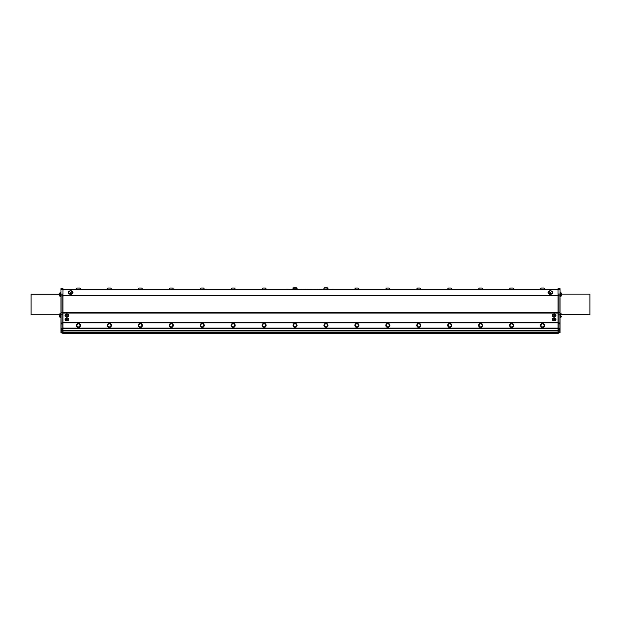 <?xml version="1.0" encoding="UTF-8"?>
<svg xmlns="http://www.w3.org/2000/svg" width="621" height="621" viewBox="0 0 621 621"><rect width="100%" height="100%" fill="white"/><g stroke="black" fill="none" stroke-linecap="round" stroke-linejoin="round"><path stroke-width="0.93" d="M558.038 330.985L62.962 330.985M61.991 332.941L60.959 332.941L61.991 332.941L60.959 332.941L60.959 288.586L62.962 288.586L62.962 333.26L61.991 332.941L61.991 332.32L61.991 332.941L62.962 332.941M289.285 289.673L288.323 289.363M289.285 289.363L331.715 289.673M332.677 289.673L331.715 289.363M323.735 289.363L328.206 289.363M292.794 289.363L297.265 289.363M323.836 289.083L328.105 288.881A2.267 2.267 0 0 0 327.189 287.74L324.752 287.74L327.189 287.74M292.895 288.881L297.164 288.881A2.267 2.267 0 0 0 296.248 287.74L293.811 287.74A2.267 2.267 0 0 0 292.895 288.881L292.895 289.083M295.65 287.74L293.811 287.74M80.458 325.311A2.034 2.034 0.1 0 0 77.346 323.681A2.034 2.034 0.1 0 0 77.493 327.189A2.034 2.034 0.1 0 0 80.458 325.311M78.005 326.887A1.552 1.552 0.2 0 0 79.938 325.016A1.552 1.552 0.2 0 0 77.353 324.278A1.552 1.552 0.2 0 0 78.005 326.887M77.959 327.05A1.723 1.723 -179.8 0 1 77.229 324.154A1.723 1.723 -179.8 0 1 80.109 324.969A1.723 1.723 -179.8 0 1 77.959 327.05M111.407 325.311A2.034 2.034 0.1 0 0 108.287 323.681A2.034 2.034 0.1 0 0 108.434 327.189A2.034 2.034 0.1 0 0 111.407 325.311M108.947 326.887A1.552 1.552 0.2 0 0 110.88 325.016A1.552 1.552 0.2 0 0 108.295 324.278A1.552 1.552 0.2 0 0 108.947 326.887M108.9 327.05A1.723 1.723 -179.8 0 1 108.17 324.154A1.723 1.723 -179.8 0 1 111.05 324.969A1.723 1.723 -179.8 0 1 108.9 327.05M76.197 289.673L80.668 289.673M77.369 289.192L80.567 289.192A2.267 2.267 0 0 0 79.651 288.051L77.214 288.051A2.267 2.267 0 0 0 76.298 289.192L77.369 289.192M111.609 289.673L107.138 289.673M108.31 289.192L111.508 289.192A2.267 2.267 0 0 0 110.592 288.051L108.155 288.051A2.267 2.267 0 0 0 107.247 289.192L108.31 289.192M142.349 325.311A2.034 2.034 0.1 0 0 139.228 323.681A2.034 2.034 0.1 0 0 139.376 327.189A2.034 2.034 0.1 0 0 142.349 325.311M139.896 326.887A1.552 1.552 0.2 0 0 141.821 325.016A1.552 1.552 0.2 0 0 139.236 324.278A1.552 1.552 0.2 0 0 139.896 326.887M139.841 327.05A1.723 1.723 -179.8 0 1 139.12 324.154A1.723 1.723 -179.8 0 1 141.992 324.969A1.723 1.723 -179.8 0 1 139.841 327.05M173.29 325.311A2.034 2.034 0.1 0 0 170.17 323.681A2.034 2.034 0.1 0 0 170.317 327.189A2.034 2.034 0.1 0 0 173.29 325.311M170.837 326.887A1.552 1.552 0.2 0 0 172.77 325.016A1.552 1.552 0.2 0 0 170.177 324.278A1.552 1.552 0.2 0 0 170.837 326.887M170.791 327.05A1.723 1.723 -179.8 0 1 170.061 324.154A1.723 1.723 -179.8 0 1 172.933 324.969A1.723 1.723 -179.8 0 1 170.791 327.05M138.087 289.673L142.551 289.673M139.251 289.192L142.45 289.192A2.267 2.267 0 0 0 141.534 288.051L139.096 288.051A2.267 2.267 0 0 0 138.188 289.192L139.251 289.192M169.028 289.673L173.492 289.673M170.193 289.192L173.391 289.192A2.267 2.267 0 0 0 172.475 288.051L170.045 288.051A2.267 2.267 0 0 0 169.129 289.192L170.193 289.192M204.231 325.311A2.034 2.034 0.1 0 0 201.119 323.681A2.034 2.034 0.1 0 0 201.258 327.189A2.034 2.034 0.1 0 0 204.231 325.311M201.778 326.887A1.552 1.552 0.2 0 0 203.711 325.016A1.552 1.552 0.2 0 0 201.119 324.278A1.552 1.552 0.2 0 0 201.778 326.887M201.732 327.05A1.723 1.723 -179.8 0 1 201.002 324.154A1.723 1.723 -179.8 0 1 203.874 324.969A1.723 1.723 -179.8 0 1 201.732 327.05M235.173 325.311A2.034 2.034 0.1 0 0 232.06 323.681A2.034 2.034 0.1 0 0 232.2 327.189A2.034 2.034 0.1 0 0 235.173 325.311M232.72 326.887A1.552 1.552 0.2 0 0 234.653 325.016A1.552 1.552 0.2 0 0 232.06 324.278A1.552 1.552 0.2 0 0 232.72 326.887M232.673 327.05A1.723 1.723 -179.8 0 1 231.944 324.154A1.723 1.723 -179.8 0 1 234.816 324.969A1.723 1.723 -179.8 0 1 232.673 327.05M266.114 325.311A2.034 2.034 0.1 0 0 263.001 323.681A2.034 2.034 0.1 0 0 263.149 327.189A2.034 2.034 0.1 0 0 266.114 325.311M263.661 326.887A1.552 1.552 0.2 0 0 265.594 325.016A1.552 1.552 0.2 0 0 263.009 324.278A1.552 1.552 0.2 0 0 263.661 326.887M263.615 327.05A1.723 1.723 -179.8 0 1 262.885 324.154A1.723 1.723 -179.8 0 1 265.757 324.969A1.723 1.723 -179.8 0 1 263.615 327.05M297.055 325.311A2.034 2.034 0.1 0 0 293.943 323.681A2.034 2.034 0.1 0 0 294.09 327.189A2.034 2.034 0.1 0 0 297.055 325.311M294.602 326.887A1.552 1.552 0.2 0 0 296.535 325.016A1.552 1.552 0.2 0 0 293.95 324.278A1.552 1.552 0.2 0 0 294.602 326.887M294.556 327.05A1.723 1.723 -179.8 0 1 293.826 324.154A1.723 1.723 -179.8 0 1 296.706 324.969A1.723 1.723 -179.8 0 1 294.556 327.05M327.997 325.311A2.034 2.034 0.1 0 0 324.884 323.681A2.034 2.034 0.1 0 0 325.031 327.189A2.034 2.034 0.1 0 0 327.997 325.311M325.544 326.887A1.552 1.552 0.2 0 0 327.477 325.016A1.552 1.552 0.2 0 0 324.892 324.278A1.552 1.552 0.2 0 0 325.544 326.887M325.497 327.05A1.723 1.723 -179.8 0 1 324.767 324.154A1.723 1.723 -179.8 0 1 327.647 324.969A1.723 1.723 -179.8 0 1 325.497 327.05M358.946 325.311A2.034 2.034 0.1 0 0 355.825 323.681A2.034 2.034 0.1 0 0 355.973 327.189A2.034 2.034 0.1 0 0 358.946 325.311M356.485 326.887A1.552 1.552 0.2 0 0 358.418 325.016A1.552 1.552 0.2 0 0 355.833 324.278A1.552 1.552 0.2 0 0 356.485 326.887M356.438 327.05A1.723 1.723 -179.8 0 1 355.709 324.154A1.723 1.723 -179.8 0 1 358.589 324.969A1.723 1.723 -179.8 0 1 356.438 327.05M199.97 289.673L204.433 289.673M201.134 289.192L204.332 289.192A2.267 2.267 0 0 0 203.424 288.051L200.987 288.051A2.267 2.267 0 0 0 200.071 289.192L201.134 289.192M230.911 289.673L235.375 289.673M232.075 289.192L235.274 289.192A2.267 2.267 0 0 0 234.365 288.051L231.928 288.051A2.267 2.267 0 0 0 231.012 289.192L232.075 289.192M261.852 289.673L266.324 289.673M263.017 289.192L266.215 289.192A2.267 2.267 0 0 0 265.307 288.051L262.869 288.051A2.267 2.267 0 0 0 261.953 289.192L263.017 289.192M354.676 289.673L359.148 289.673M355.849 289.192L359.047 289.192A2.267 2.267 0 0 0 358.131 288.051L355.693 288.051A2.267 2.267 0 0 0 354.785 289.192L355.849 289.192M389.887 325.311A2.034 2.034 0.1 0 0 386.767 323.681A2.034 2.034 0.1 0 0 386.914 327.189A2.034 2.034 0.1 0 0 389.887 325.311M387.426 326.887A1.552 1.552 0.2 0 0 389.359 325.016A1.552 1.552 0.2 0 0 386.774 324.278A1.552 1.552 0.2 0 0 387.426 326.887M387.38 327.05A1.723 1.723 -179.8 0 1 386.658 324.154A1.723 1.723 -179.8 0 1 389.53 324.969A1.723 1.723 -179.8 0 1 387.38 327.05M420.828 325.311A2.034 2.034 0.1 0 0 417.708 323.681A2.034 2.034 0.1 0 0 417.855 327.189A2.034 2.034 0.1 0 0 420.828 325.311M418.375 326.887A1.552 1.552 0.2 0 0 420.301 325.016A1.552 1.552 0.2 0 0 417.716 324.278A1.552 1.552 0.2 0 0 418.375 326.887M418.329 327.05A1.723 1.723 -179.8 0 1 417.599 324.154A1.723 1.723 -179.8 0 1 420.471 324.969A1.723 1.723 -179.8 0 1 418.329 327.05M451.77 325.311A2.034 2.034 0.1 0 0 448.657 323.681A2.034 2.034 0.1 0 0 448.797 327.189A2.034 2.034 0.1 0 0 451.77 325.311M449.317 326.887A1.552 1.552 0.2 0 0 451.25 325.016A1.552 1.552 0.2 0 0 448.657 324.278A1.552 1.552 0.2 0 0 449.317 326.887M449.27 327.05A1.723 1.723 -179.8 0 1 448.541 324.154A1.723 1.723 -179.8 0 1 451.413 324.969A1.723 1.723 -179.8 0 1 449.27 327.05M482.711 325.311A2.034 2.034 0.1 0 0 479.598 323.681A2.034 2.034 0.1 0 0 479.738 327.189A2.034 2.034 0.1 0 0 482.711 325.311M480.258 326.887A1.552 1.552 0.2 0 0 482.191 325.016A1.552 1.552 0.2 0 0 479.598 324.278A1.552 1.552 0.2 0 0 480.258 326.887M480.212 327.05A1.723 1.723 -179.8 0 1 479.482 324.154A1.723 1.723 -179.8 0 1 482.354 324.969A1.723 1.723 -179.8 0 1 480.212 327.05M513.652 325.311A2.034 2.034 0.1 0 0 510.54 323.681A2.034 2.034 0.1 0 0 510.679 327.189A2.034 2.034 0.1 0 0 513.652 325.311M511.199 326.887A1.552 1.552 0.2 0 0 513.132 325.016A1.552 1.552 0.2 0 0 510.547 324.278A1.552 1.552 0.2 0 0 511.199 326.887M511.153 327.05A1.723 1.723 -179.8 0 1 510.423 324.154A1.723 1.723 -179.8 0 1 513.295 324.969A1.723 1.723 -179.8 0 1 511.153 327.05M385.625 289.673L390.089 289.673M386.79 289.192L389.988 289.192A2.267 2.267 0 0 0 389.072 288.051L386.635 288.051A2.267 2.267 0 0 0 385.726 289.192L386.79 289.192M416.567 289.673L421.03 289.673M417.731 289.192L420.929 289.192A2.267 2.267 0 0 0 420.013 288.051L417.576 288.051A2.267 2.267 0 0 0 416.668 289.192L417.731 289.192M447.508 289.673L451.972 289.673M448.673 289.192L451.871 289.192A2.267 2.267 0 0 0 450.955 288.051L448.525 288.051A2.267 2.267 0 0 0 447.609 289.192L448.673 289.192M478.449 289.673L482.913 289.673M479.614 289.192L482.812 289.192A2.267 2.267 0 0 0 481.904 288.051L479.466 288.051A2.267 2.267 0 0 0 478.55 289.192L479.614 289.192M509.391 289.673L513.862 289.673M510.555 289.192L513.753 289.192A2.267 2.267 0 0 0 512.845 288.051L510.408 288.051A2.267 2.267 0 0 0 509.492 289.192L510.555 289.192M60.307 317.393L60.307 317.393A2.15 2.15 0 0 1 59.36 316.477L59.36 314.451L59.36 316.477A2.15 2.15 0 0 0 60.307 317.393L60.307 313.535A2.15 2.15 0 0 0 59.36 314.451M60.959 313.232L60.47 313.232L60.47 317.696L60.959 317.696L60.47 317.696M560.53 313.496L560.693 317.354A2.15 2.15 0 0 0 561.64 316.446L561.64 316.392M560.041 296.737L560.53 296.737L560.53 292.266L560.041 292.266M560.53 292.576L560.693 296.427A2.15 2.15 0 0 0 561.64 295.518L561.64 293.485L561.64 295.518M560.53 317.657L560.041 317.657L560.53 317.657L560.53 313.194L560.041 313.194M68.652 315.709A1.824 1.289 0 0 1 66.773 316.92A1.824 1.289 0 0 1 65.003 315.631A1.824 1.289 0 0 1 66.827 314.335A1.824 1.289 0 0 1 68.659 315.631A1.824 1.289 0 0 1 68.652 315.709M68.372 315.678A1.545 1.095 180 0 0 68.372 315.631A1.545 1.095 180 0 0 66.882 314.536A1.545 1.095 180 0 0 65.29 315.561A1.545 1.095 180 0 0 65.29 315.631A1.545 1.095 180 0 0 65.29 315.678A1.545 1.095 180 0 0 65.29 315.724A1.545 1.095 180 0 0 65.484 316.26A1.716 1.716 0 0 0 68.178 316.26A1.545 1.095 180 0 0 68.372 315.724A1.545 1.095 180 0 0 66.928 314.637A1.545 1.095 180 0 0 65.29 315.654M65.019 315.468A1.824 1.289 0 0 1 65.003 315.313A1.824 1.289 0 0 1 66.827 314.024A1.824 1.289 0 0 1 68.659 315.313A1.824 1.289 0 0 1 68.652 315.398A1.824 1.289 0 0 1 68.644 315.468M66.882 315.685A0.815 0.574 180 0 0 66.105 316.516A0.815 0.574 180 0 0 67.503 316.578A0.815 0.574 180 0 0 66.882 315.685M555.997 319.59A1.824 1.289 0 0 1 554.118 320.801A1.824 1.289 0 0 1 552.341 319.512A1.824 1.289 0 0 1 554.173 318.216A1.824 1.289 0 0 1 555.997 319.512A1.824 1.289 0 0 1 555.997 319.59M555.71 319.559A1.545 1.095 180 0 0 555.71 319.512A1.545 1.095 180 0 0 555.027 318.604A1.545 1.095 180 0 0 553.443 318.55A1.545 1.095 180 0 0 552.628 319.512A1.545 1.095 180 0 0 552.628 319.559M552.356 319.349A1.824 1.289 0 0 1 552.341 319.194A1.824 1.289 0 0 1 554.173 317.898A1.824 1.289 0 0 1 555.997 319.194A1.824 1.289 0 0 1 555.997 319.272A1.824 1.289 0 0 1 555.981 319.349M555.453 320.211A1.545 1.095 180 0 0 555.516 320.133A1.545 1.095 180 0 0 555.71 319.605A1.545 1.095 180 0 0 555.027 318.697A1.545 1.095 180 0 0 553.443 318.643A1.545 1.095 180 0 0 552.628 319.605A1.545 1.095 180 0 0 552.822 320.133A1.716 1.716 0 0 0 555.516 320.133M554.848 320.459A0.815 0.574 180 0 0 554.227 319.567A0.815 0.574 180 0 0 553.443 320.397A0.815 0.574 180 0 0 554.848 320.459M68.652 319.59A1.824 1.289 0 0 1 66.773 320.801A1.824 1.289 0 0 1 65.003 319.512A1.824 1.289 0 0 1 66.827 318.216A1.824 1.289 0 0 1 68.659 319.512A1.824 1.289 0 0 1 68.652 319.59M68.372 319.559A1.545 1.095 180 0 0 68.372 319.512A1.545 1.095 180 0 0 66.882 318.418A1.545 1.095 180 0 0 65.29 319.442A1.545 1.095 180 0 0 65.29 319.512A1.545 1.095 180 0 0 65.29 319.559A1.545 1.095 180 0 0 65.29 319.605A1.545 1.095 180 0 0 65.484 320.133A1.716 1.716 0 0 0 68.178 320.133A1.545 1.095 180 0 0 68.372 319.605A1.545 1.095 180 0 0 66.928 318.519A1.545 1.095 180 0 0 65.29 319.536M65.019 319.349A1.824 1.289 0 0 1 65.003 319.194A1.824 1.289 0 0 1 66.827 317.898A1.824 1.289 0 0 1 68.659 319.194A1.824 1.289 0 0 1 68.652 319.272A1.824 1.289 0 0 1 68.644 319.349M66.882 319.567A0.815 0.574 180 0 0 66.105 320.397A0.815 0.574 180 0 0 67.503 320.459A0.815 0.574 180 0 0 66.882 319.567M72.626 292.32A1.925 1.366 180 0 1 72.626 292.375A1.925 1.366 180 0 1 70.825 293.741A1.925 1.366 180 0 1 68.768 292.375A1.925 1.366 180 0 1 68.768 292.32A1.925 1.366 0 0 0 70.825 293.617A1.925 1.366 0 0 0 72.626 292.258A1.925 1.366 0 0 0 72.378 291.591A2.15 2.15 0 0 0 69.016 291.591A1.925 1.366 0 0 0 68.768 292.258A1.925 1.366 0 0 0 68.776 292.351M69.684 291.637A1.017 0.714 0 0 0 71.26 292.188A1.017 0.714 0 0 0 71.143 290.946A1.017 0.714 0 0 0 69.684 291.637M72.921 292.553A2.236 1.576 180 0 1 72.929 292.67A2.236 1.576 180 0 1 72.929 292.724A2.236 1.576 180 0 1 70.701 294.3A2.236 1.576 180 0 1 68.465 292.724A2.236 1.576 180 0 1 68.481 292.553M71.205 290.838A2.236 1.576 180 0 1 72.929 292.32A2.236 1.576 180 0 1 72.929 292.375A2.236 1.576 180 0 1 70.701 293.958A2.236 1.576 180 0 1 68.465 292.375A2.236 1.576 180 0 1 70.189 290.838M552.232 292.32A1.925 1.366 180 0 1 552.232 292.375A1.925 1.366 180 0 1 550.431 293.741A1.925 1.366 180 0 1 548.374 292.375A1.925 1.366 180 0 1 548.374 292.32A1.925 1.366 0 0 0 550.431 293.617A1.925 1.366 0 0 0 552.232 292.258A1.925 1.366 0 0 0 551.984 291.591A2.15 2.15 0 0 0 548.622 291.591A1.925 1.366 0 0 0 548.374 292.258A1.925 1.366 0 0 0 548.382 292.351M549.29 291.637A1.017 0.714 0 0 0 550.866 292.188A1.017 0.714 0 0 0 550.749 290.946A1.017 0.714 0 0 0 549.29 291.637M552.519 292.553A2.236 1.576 180 0 1 552.535 292.67A2.236 1.576 180 0 1 552.535 292.724A2.236 1.576 180 0 1 550.299 294.3A2.236 1.576 180 0 1 548.071 292.724A2.236 1.576 180 0 1 548.079 292.553M550.811 290.838A2.236 1.576 180 0 1 552.535 292.32A2.236 1.576 180 0 1 552.535 292.375A2.236 1.576 180 0 1 550.299 293.958A2.236 1.576 180 0 1 548.071 292.375A2.236 1.576 180 0 1 549.795 290.838M60.959 292.305L60.47 292.305L60.47 296.776L60.959 296.776M60.307 296.24L60.307 292.607A2.15 2.15 0 0 0 59.36 293.523L59.36 295.557A2.15 2.15 0 0 0 60.307 296.465L60.307 296.24M555.997 315.709A1.824 1.289 0 0 1 554.111 316.92A1.824 1.289 0 0 1 552.341 315.631A1.824 1.289 0 0 1 554.173 314.335A1.824 1.289 0 0 1 555.997 315.631A1.824 1.289 0 0 1 555.997 315.709M555.71 315.678A1.545 1.095 180 0 0 555.71 315.631A1.545 1.095 180 0 0 554.219 314.536A1.545 1.095 180 0 0 552.628 315.561A1.545 1.095 180 0 0 552.628 315.631A1.545 1.095 180 0 0 552.628 315.678A1.545 1.095 180 0 0 552.628 315.724A1.545 1.095 180 0 0 552.822 316.26A1.716 1.716 0 0 0 555.516 316.26A1.545 1.095 180 0 0 555.71 315.724A1.545 1.095 180 0 0 554.266 314.637A1.545 1.095 180 0 0 552.628 315.654M552.356 315.468A1.824 1.289 0 0 1 552.341 315.313A1.824 1.289 0 0 1 554.173 314.024A1.824 1.289 0 0 1 555.997 315.313A1.824 1.289 0 0 1 555.997 315.398A1.824 1.289 0 0 1 555.981 315.468M554.219 315.685A0.815 0.574 180 0 0 553.443 316.516A0.815 0.574 180 0 0 554.848 316.578A0.815 0.574 180 0 0 554.219 315.685M542.141 326.887A1.552 1.552 0.2 0 0 544.074 325.016A1.552 1.552 0.2 0 0 541.489 324.278A1.552 1.552 0.2 0 0 542.141 326.887M542.094 327.05A1.723 1.723 -179.8 0 1 541.365 324.154A1.723 1.723 -179.8 0 1 544.244 324.969A1.723 1.723 -179.8 0 1 542.094 327.05M544.594 325.311A2.034 2.034 0.1 0 0 541.481 323.681A2.034 2.034 0.1 0 0 541.628 327.189A2.034 2.034 0.1 0 0 544.594 325.311M62.962 333.26L558.038 333.26L559.009 332.903L559.009 332.282L559.009 332.903L558.038 332.903L558.038 288.555L560.041 288.555L560.041 332.903L559.009 332.903L560.041 332.903M541.496 289.192L544.702 289.192A2.267 2.267 0 0 0 543.786 288.051L541.349 288.051A2.267 2.267 0 0 0 540.433 289.192L541.496 289.192M540.332 289.673L544.803 289.673M559.009 331.047L559.009 294.005L560.041 294.059M561.64 294.09L589.95 294.09L589.95 314.723L561.64 314.723M558.038 331.156L559.009 331.156L559.009 332.282L559.009 331.179L560.041 331.179M60.959 331.218L61.991 331.218L61.991 332.32L61.991 331.086L62.962 331.187M60.959 294.098L61.991 294.043L61.991 331.086M59.36 314.762L31.05 314.762L31.05 294.129L59.36 294.129M558.038 289.673L62.962 289.673L558.038 289.673M62.962 330.721L558.038 330.721M558.038 332.282L560.041 332.282M558.038 330.271L560.041 330.271M559.009 329.301L560.041 329.301M559.009 328.385L560.041 328.385M559.009 323.883L560.041 323.883M559.009 322.967L560.041 322.967M559.009 314.265L560.041 314.265M559.009 312.441L560.041 312.441M559.009 295.883L560.041 295.883M558.038 332.903L559.009 332.903M558.038 329.239L559.009 329.239M558.038 328.354L559.009 328.354M558.038 323.82L559.009 323.82M558.038 322.912L559.009 322.912M558.038 314.21L559.009 314.21M558.038 312.386L559.009 312.386M558.038 295.829L559.009 295.829M558.038 294.005L559.009 294.005M558.038 289.308L560.041 289.308M60.959 332.32L62.962 332.32M60.959 330.302L62.962 330.31M61.991 329.27L62.962 329.27M61.991 328.393L62.962 328.393M61.991 323.859L62.962 323.859M61.991 322.951L62.962 322.951M61.991 314.249L62.962 314.249M61.991 312.425L62.962 312.425M61.991 295.868L62.962 295.868M61.991 294.043L62.962 294.043M60.959 289.347L62.962 289.347M61.991 295.922L60.959 295.922M61.991 312.479L60.959 312.479M61.991 314.304L60.959 314.304M61.991 323.005L60.959 323.005M61.991 323.921L60.959 323.921M61.991 328.424L60.959 328.424M61.991 329.332L60.959 329.332M558.038 330.504L62.962 330.504M62.962 328.493L558.038 328.493M62.962 322.827L558.038 322.827M558.038 322.61L62.962 322.61M62.962 313.085L558.038 313.085M558.038 328.059L62.962 328.059M558.038 312.642L62.962 312.642M62.962 295.751L558.038 295.751M558.038 295.309L62.962 295.309M62.962 289.86L558.038 289.86M558.038 332.74L62.962 332.74M324.752 287.74A2.267 2.267 0 0 0 323.836 288.881M560.693 317.354L560.693 317.354A2.15 2.15 0 0 0 561.64 316.446M561.64 293.485A2.15 2.15 0 0 0 560.693 292.576M561.64 314.412A2.15 2.15 0 0 0 560.693 313.496"/></g></svg>
